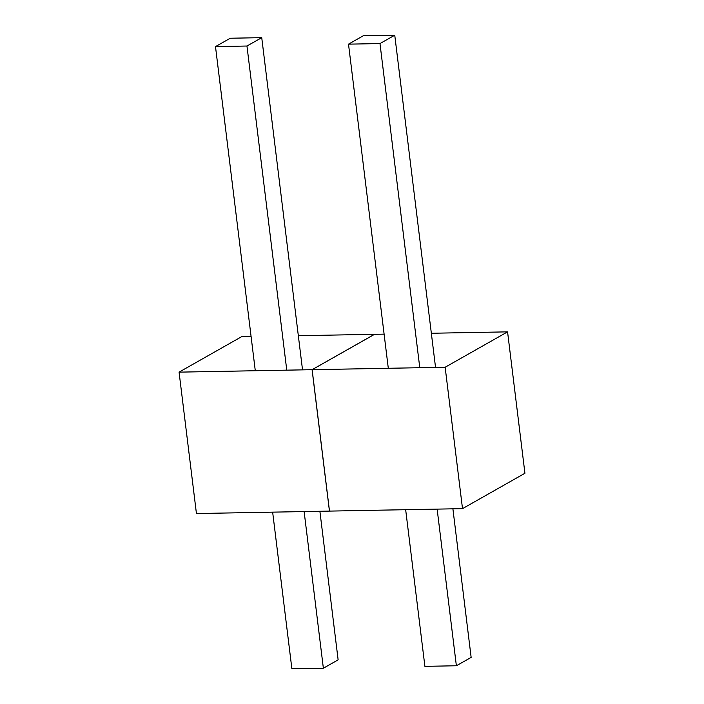 <?xml version="1.0" encoding="UTF-8"?>
<svg xmlns="http://www.w3.org/2000/svg" width="704" height="704" viewBox="0 0 704 704"><rect width="100%" height="100%" fill="white"/><g stroke="black" fill="none" stroke-linecap="round" stroke-linejoin="round"><path stroke-width="1.06" d="M179.071 372.143L196.434 513.55L329.498 511.095L312.136 369.688L179.071 372.143L241.49 336.758L251.099 336.582M312.136 369.688L374.554 334.312L298.338 335.711M272.65 512.142L291.887 668.8L323.365 668.219L304.128 511.562M286.766 370.154L246.963 46.024L215.494 46.605L230.261 38.236L261.738 37.655L302.526 369.864M255.288 370.735L215.494 46.605M323.365 668.219L338.131 659.85L319.889 511.271M246.963 46.024L261.738 37.655M312.083 369.688L329.446 511.095L462.51 508.649L445.148 367.242L312.083 369.688L374.502 334.312L384.111 334.136M462.51 508.649L524.929 473.264L507.566 331.857L431.35 333.265M445.148 367.242L507.566 331.857M405.662 509.696L424.899 666.345L456.377 665.764L437.14 509.115M419.778 367.708L379.984 43.569L348.506 44.15L363.273 35.781L394.75 35.2L435.538 367.418M388.3 368.289L348.506 44.15M456.377 665.764L471.143 657.395L452.901 508.825M379.984 43.569L394.75 35.2"/></g></svg>
